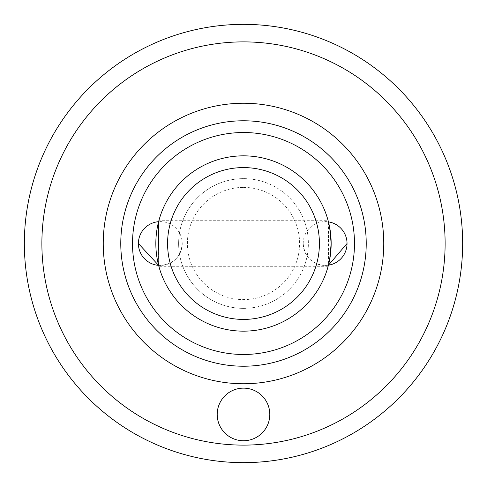 <?xml version="1.0" encoding="UTF-8"?>
<svg xmlns="http://www.w3.org/2000/svg" width="487" height="487" viewBox="0 0 487 487"><rect width="100%" height="100%" fill="white"/><g stroke="black" fill="none" stroke-linecap="round" stroke-linejoin="round"><path stroke-width="0.37" stroke-dasharray="2.44 1.83" d="M243.5 388.139A26.298 26.298 0 0 0 217.202 414.437A26.298 26.298 0 0 0 243.5 440.735A26.298 26.298 0 0 0 269.798 414.437A26.298 26.298 0 0 0 243.5 388.139M243.5 187.398A56.102 56.102 0 0 1 299.602 243.5A56.102 56.102 0 0 1 243.5 299.602A56.102 56.102 0 0 1 187.398 243.5A56.102 56.102 0 0 1 243.5 187.398M243.5 308.368A64.868 64.868 0 0 0 308.368 243.5A64.868 64.868 0 0 0 243.5 178.632A64.868 64.868 0 0 1 308.368 243.5A64.868 64.868 0 0 1 243.5 308.368A64.868 64.868 0 0 1 178.632 243.5A64.868 64.868 0 0 1 243.5 178.632A64.868 64.868 0 0 0 178.632 243.5A64.868 64.868 0 0 0 243.5 308.368M243.5 462.65A219.15 219.15 0 0 0 462.65 243.5A219.15 219.15 0 0 0 243.5 24.35A219.15 219.15 0 0 0 24.35 243.5A219.15 219.15 0 0 0 243.5 462.65A219.15 219.15 0 0 1 24.35 243.5A219.15 219.15 0 0 1 243.5 24.35M328.147 266.292L158.853 266.292M182.235 243.53A21.915 21.915 0 0 1 158.616 265.378L158.598 221.682A21.915 21.915 0 0 1 182.235 243.53C180.939 256.838 173.634 264.143 160.32 265.445L158.616 265.378A87.66 87.66 0 0 1 158.853 220.708L328.147 220.708A87.66 87.66 0 0 1 328.597 222.456M303.206 243.53A21.915 21.915 0 0 1 328.451 221.865L328.433 265.19L325.121 265.445C311.808 264.143 304.503 256.838 303.206 243.53A21.915 21.915 0 0 0 328.433 265.19M243.5 41.882A201.618 201.618 0 0 1 445.118 243.5A201.618 201.618 0 0 1 243.5 445.118A201.618 201.618 0 0 1 41.882 243.5A201.618 201.618 0 0 1 243.5 41.882"/><path stroke-width="0.73" d="M243.5 440.735A26.298 26.298 0 0 1 217.202 414.437A26.298 26.298 0 0 1 243.5 388.139A26.298 26.298 0 0 1 269.798 414.437A26.298 26.298 0 0 1 243.5 440.735M243.5 24.35A219.15 219.15 0 0 1 462.65 243.5A219.15 219.15 0 0 1 243.5 462.65A219.15 219.15 0 0 1 24.35 243.5A219.15 219.15 0 0 1 243.5 24.35A219.15 219.15 0 0 0 24.35 243.5A219.15 219.15 0 0 0 243.5 462.65M243.5 120.776A122.724 122.724 0 0 0 120.776 243.5A122.724 122.724 0 0 0 243.5 366.224A122.724 122.724 0 0 1 120.776 243.5A122.724 122.724 0 0 1 243.5 120.776A122.724 122.724 0 0 1 366.224 243.5A122.724 122.724 0 0 1 243.5 366.224A122.724 122.724 0 0 0 366.224 243.5A122.724 122.724 0 0 0 243.5 120.776A122.724 122.724 0 0 1 366.224 243.5A122.724 122.724 0 0 1 243.5 366.224M138.405 243.53A21.915 21.915 0 0 1 158.598 221.682L158.853 266.292L158.616 265.378L138.405 243.53A21.915 21.915 0 0 0 158.616 265.378A87.66 87.66 0 0 0 243.5 331.16A87.66 87.66 0 0 1 155.84 243.5A87.66 87.66 0 0 1 243.5 155.84A87.66 87.66 0 0 1 331.16 243.5A87.66 87.66 0 0 1 243.5 331.16A87.66 87.66 0 0 0 328.597 222.456M328.147 220.708L328.451 221.865A21.915 21.915 0 0 1 347.036 243.53L328.433 265.19L328.147 266.292L329.669 259.614L331.16 243.5L329.662 227.374L328.147 220.708A87.66 87.66 0 0 0 158.853 220.708M243.5 132.519A110.981 110.981 0 0 1 354.481 243.5A110.981 110.981 0 0 1 243.5 354.481A110.981 110.981 0 0 1 132.519 243.5A110.981 110.981 0 0 1 243.5 132.519M243.5 167.583A75.917 75.917 0 0 1 319.417 243.5A75.917 75.917 0 0 1 243.5 319.417A75.917 75.917 0 0 1 167.583 243.5A75.917 75.917 0 0 1 243.5 167.583M243.5 445.118A201.618 201.618 0 0 0 445.118 243.5A201.618 201.618 0 0 0 243.5 41.882A201.618 201.618 0 0 0 41.882 243.5A201.618 201.618 0 0 0 243.5 445.118M243.5 383.756A140.256 140.256 0 0 1 103.244 243.5A140.256 140.256 0 0 1 243.5 103.244A140.256 140.256 0 0 1 383.756 243.5A140.256 140.256 0 0 1 243.5 383.756M328.433 265.19A21.915 21.915 0 0 0 347.036 243.53"/></g></svg>
